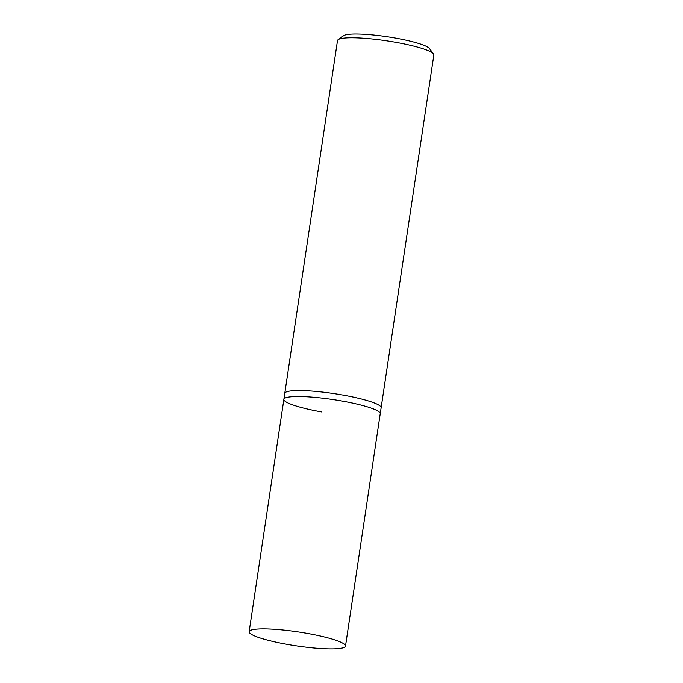 <?xml version="1.0" encoding="UTF-8"?>
<svg xmlns="http://www.w3.org/2000/svg" width="683" height="683" viewBox="0 0 683 683"><rect width="100%" height="100%" fill="white"/><g stroke="black" fill="none" stroke-linecap="round" stroke-linejoin="round"><path stroke-width="1.02" d="M321.761 411.943A48.715 7.035 8.5 0 1 283.88 399.299A48.715 7.035 8.5 0 1 342.354 401.066A48.715 7.035 8.5 0 1 380.235 413.702L381.131 407.742A48.715 7.035 -171.5 0 0 343.242 395.107A48.715 7.035 -171.5 0 0 284.777 393.34L337.496 40.57A48.715 7.035 8.5 0 1 338.162 39.631A48.715 7.035 8.5 0 1 395.969 42.329A48.715 7.035 8.5 0 1 433.483 53.88A48.715 7.035 8.5 0 1 433.85 54.973L381.131 407.742A48.715 7.035 -171.5 0 0 343.242 395.107A48.715 7.035 -171.5 0 0 284.777 393.34L283.88 399.299A48.715 7.035 8.5 0 1 342.354 401.066A48.715 7.035 8.5 0 1 380.235 413.702L345.504 646.101A48.715 7.035 8.5 0 1 287.031 644.342A48.715 7.035 8.5 0 1 249.15 631.707A48.715 7.035 8.5 0 1 307.623 633.465A48.715 7.035 8.5 0 1 345.504 646.101M433.483 53.88L429.419 48.502A43.84 6.326 -171.5 0 0 395.653 38.103A43.84 6.326 -171.5 0 0 343.626 35.678L338.162 39.631M283.88 399.299L249.15 631.707"/></g></svg>
